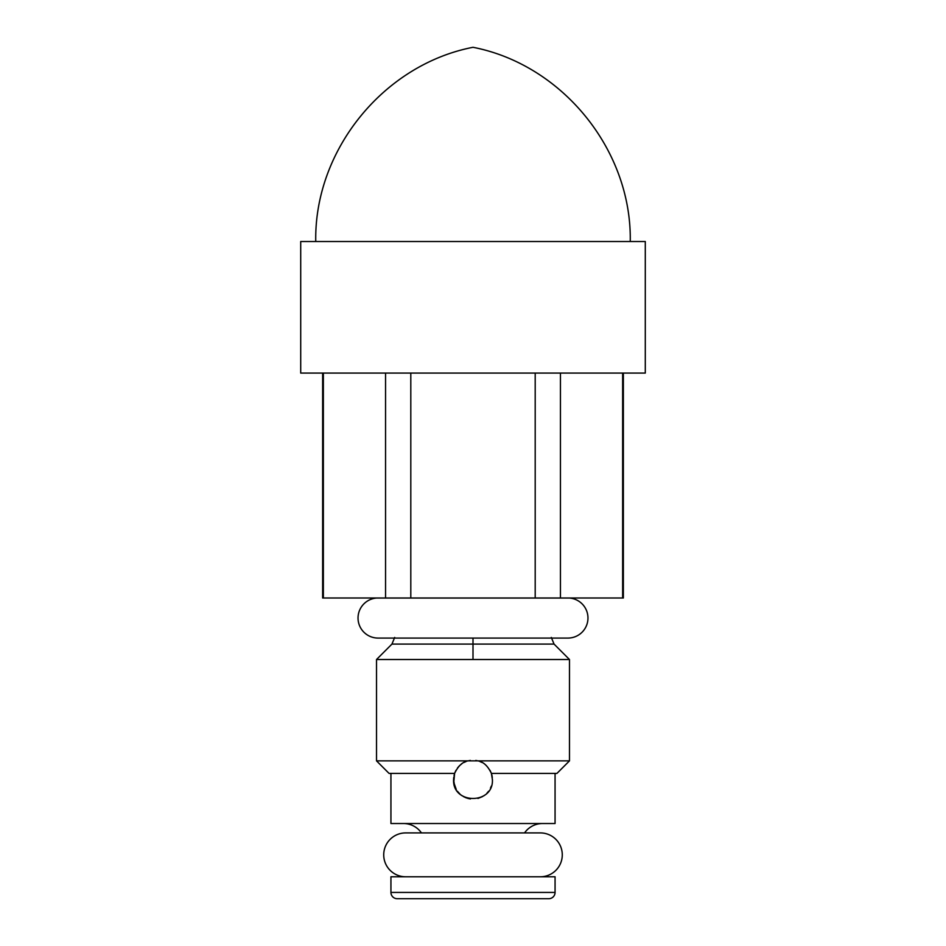 <?xml version="1.0" encoding="UTF-8"?>
<svg xmlns="http://www.w3.org/2000/svg" width="946" height="946" viewBox="0 0 946 946"><rect width="100%" height="100%" fill="white"/><g stroke="black" fill="none" stroke-linecap="round" stroke-linejoin="round"><path stroke-width="1.42" d="M555.066 823.517L390.935 823.517L390.935 773.402L390.935 823.517L555.066 823.517L555.066 773.402L555.066 823.517M486.894 793.245L488.585 791.258L486.894 793.245M484.813 795.089L483.607 795.941L484.801 795.089M482.507 796.603L477.919 798.459L482.507 796.603M470.434 798.921L468.128 798.471L470.434 798.921M465.822 797.715L463.493 796.603L465.822 797.715M462.275 795.858L461.163 795.066L462.275 795.858M459.969 794.072L457.391 791.234L459.969 794.072M569.48 760.868L556.946 773.402L491.388 773.402L491.955 775.424L491.388 773.402C487.852 765.953 483.359 761.778 477.896 760.868L376.52 760.868L376.52 659.516L473 659.516L473 644.096L473 659.516L569.48 659.516L569.48 760.868L477.896 760.868L569.48 760.868L569.48 659.516L376.52 659.516L376.52 760.868L468.104 760.868C462.641 761.778 458.148 765.953 454.612 773.402L453.773 782.401L456.268 789.532L454.659 786.067L453.583 779.67C452.389 804.715 493.611 804.715 492.417 779.67L491.388 773.402C487.852 765.953 483.359 761.778 477.896 760.868L475.779 760.442M453.583 779.646L453.583 779.67C452.389 804.715 493.611 804.715 492.417 779.67L492.417 779.942M491.955 775.424L492.298 777.529L491.955 775.424M569.48 598.049L376.52 598.049A20.043 20.043 0 0 0 358.049 618.814A20.043 20.043 0 0 0 378.093 638.077L378.093 638.077A20.043 20.043 0 0 1 358.049 618.814A20.043 20.043 0 0 1 376.52 598.049L569.48 598.049A20.043 20.043 0 0 1 587.951 618.814A20.043 20.043 0 0 1 567.907 638.077A20.043 20.043 0 0 0 587.951 618.814A20.043 20.043 0 0 0 569.48 598.049M323.355 597.99L323.355 373.079L323.355 597.99L622.645 597.99L622.645 373.079L622.645 597.99L535.2 597.99L535.2 373.079L535.2 597.99L385.554 597.99L385.554 373.079L385.554 597.99L322.645 597.99L322.645 373.079M410.8 373.079L410.8 597.99L410.8 373.079M560.446 373.079L560.446 597.99L560.446 373.079M455.96 770.34L454.754 773L455.96 770.34M477.896 760.868L468.104 760.868C462.641 761.778 458.148 765.953 454.612 773.402L454.045 775.413L454.612 773.402L389.054 773.402L376.52 760.868M453.702 777.529L453.583 779.67L453.702 777.529M465.881 797.738L468.116 798.459L465.881 797.738M490.454 788.184L491.341 786.067L490.454 788.184M491.246 773.012L490.04 770.34L491.246 773.012M481.94 762.429L479.965 761.542M421.455 832.918A21.924 21.924 90 0 0 403.457 823.517A21.924 21.924 -90 0 1 421.455 832.918M542.543 823.517A21.924 21.924 90 0 0 524.545 832.918A21.924 21.924 -90 0 1 542.543 823.517M376.52 659.516L391.94 644.096L554.06 644.096L551.317 637.45M394.683 637.45L391.94 644.096L473 644.096L473 638.077L473 644.096L554.06 644.096L569.48 659.516M397.19 898.7A6.267 6.267 0 0 1 390.935 892.433L555.066 892.433L390.935 892.433L390.935 876.776L555.066 876.776L555.066 892.433L555.066 876.776L390.935 876.776L390.935 892.433A6.267 6.267 0 0 0 397.19 898.7L548.81 898.7A6.267 6.267 0 0 0 555.066 892.433A6.267 6.267 0 0 1 548.81 898.7L403.457 898.7M542.543 898.7L548.81 898.7M405.657 832.918A21.924 21.924 0 0 0 383.721 854.841A21.924 21.924 0 0 0 405.657 876.776A21.924 21.924 0 0 1 383.721 854.841A21.924 21.924 0 0 1 405.657 832.918L540.343 832.918A21.924 21.924 0 0 1 562.279 854.841A21.924 21.924 0 0 1 540.343 876.776A21.924 21.924 0 0 0 562.279 854.841A21.924 21.924 0 0 0 540.343 832.918M645.29 373.079L300.71 373.079L300.71 241.514L645.29 241.514L645.29 373.079L300.71 373.079L300.71 241.514L645.29 241.514L645.29 373.079M473 47.3C562.515 64.647 631.904 150.343 630.249 241.514C631.904 150.343 562.515 64.647 473 47.3C383.485 64.647 314.096 150.343 315.751 241.514C314.096 150.343 383.485 64.647 473 47.3M555.066 773.402L491.388 773.402L492.417 779.67M454.612 773.402L453.583 779.67M457.545 767.904L459.153 766.059M459.626 765.586L461.731 763.848M464.048 762.429L466.035 761.542M468.104 760.868L470.328 760.43M623.355 373.079L623.355 597.99L622.645 597.99M378.093 638.077L567.907 638.077"/></g></svg>
